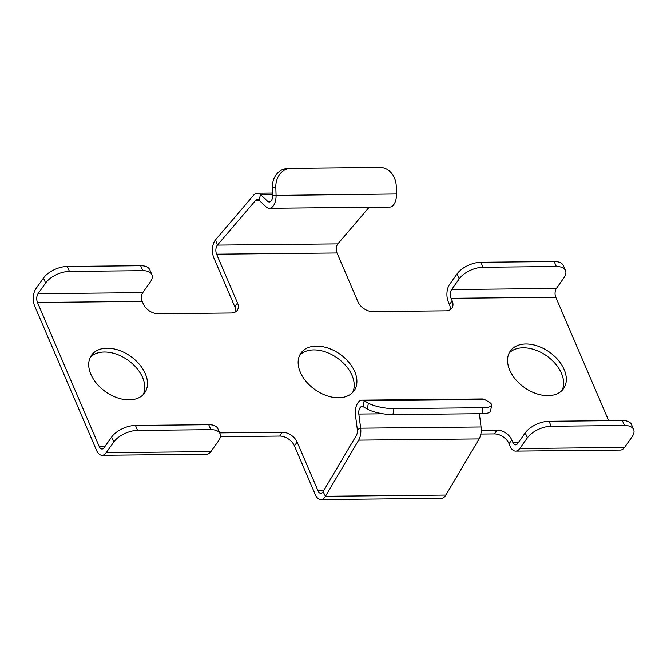 <?xml version="1.0" encoding="UTF-8"?>
<svg xmlns="http://www.w3.org/2000/svg" width="667" height="667" viewBox="0 0 667 667"><rect width="100%" height="100%" fill="white"/><g stroke="black" fill="none" stroke-linecap="round" stroke-linejoin="round"><path stroke-width="1" d="M480.857 434.05L494.355 433.909L497.057 430.098A12.531 8.338 -144.7 0 1 511.781 439.928L512.848 442.413A6.261 3.443 -90.6 0 0 515.616 444.864A6.261 3.443 -90.6 0 0 517.675 443.563L525.246 432.883A18.793 9.496 -23.2 0 1 549.049 421.286L551.184 426.255A18.793 9.496 156.8 0 0 527.372 437.852L519.81 448.532A12.531 6.878 -90.6 0 1 515.674 451.125A12.531 6.878 -90.6 0 1 510.147 446.231L509.079 443.747A12.531 8.338 35.3 0 0 494.355 433.909M608.696 420.685L555.803 297.265A6.261 3.443 89.4 0 1 556.378 288.486L563.94 277.805A18.793 9.496 156.8 0 0 565.508 270.56A18.793 9.496 156.8 0 0 556.336 266.517L483.033 267.259A18.793 9.496 156.8 0 0 459.229 278.856L457.095 273.887L449.533 284.567A12.531 6.878 89.4 0 0 448.391 302.134L449.458 304.619L452.159 300.809A12.531 8.338 -144.7 0 1 451.909 308.154A12.531 8.338 -144.7 0 1 445.948 310.847L372.645 311.589A12.531 8.338 -144.7 0 1 357.912 301.759L337.01 252.976A6.261 3.443 89.4 0 1 337.827 243.88L369.109 207.254M450.15 309.771A12.531 8.338 35.3 0 0 449.458 304.619M237.494 302.968L216.592 254.194A6.261 3.443 89.4 0 1 217.409 245.097L255.553 200.434A6.261 3.443 89.4 0 1 257.379 199.45A6.261 3.443 89.4 0 1 258.988 200.158L266.1 206.845A12.531 6.878 -90.6 0 0 269.318 208.262L389.736 207.045A12.531 6.878 -90.6 0 0 396.481 193.972L396.231 186.035A18.793 15.7 85.4 0 0 379.94 167.417L290.937 168.317A18.793 15.7 85.4 0 0 290.02 168.359A18.793 15.7 85.4 0 0 275.813 187.244L272.378 187.519L272.628 195.456A6.261 3.443 -90.6 0 1 269.26 201.993A6.261 3.443 -90.6 0 1 267.642 201.292L260.539 194.606A12.531 6.878 89.4 0 0 257.32 193.188A12.531 6.878 89.4 0 0 253.668 195.156L215.516 239.812A12.531 6.878 89.4 0 0 213.89 258.004L234.792 306.787L237.494 302.968A12.531 8.338 -144.7 0 1 237.252 310.313A12.531 8.338 -144.7 0 1 231.282 313.015L157.987 313.748A12.531 8.338 -144.7 0 1 143.255 303.919L142.196 301.434A6.261 3.443 89.4 0 1 142.763 292.655L150.325 281.966A18.793 9.496 156.8 0 0 151.893 274.721A18.793 9.496 156.8 0 0 142.721 270.685L69.426 271.419A18.793 9.496 156.8 0 0 45.614 283.025L43.488 278.056A18.793 9.496 -23.2 0 1 67.3 266.45L140.595 265.716A18.793 9.496 -23.2 0 1 149.767 269.751L151.893 274.721M235.493 311.931A12.531 8.338 35.3 0 0 234.792 306.787M43.488 278.056L35.926 288.736A12.531 6.878 89.4 0 0 34.776 306.303L96.54 450.392A12.531 6.878 -90.6 0 0 102.068 455.294A12.531 6.878 -90.6 0 0 106.195 452.701L113.765 442.021A18.793 9.496 156.8 0 1 137.569 430.415L210.872 429.681A18.793 9.496 156.8 0 1 220.043 433.717A18.793 9.496 156.8 0 1 218.476 440.962L210.905 451.642L106.195 452.701M220.368 436.668L279.69 436.076L282.391 432.258A12.531 8.338 -144.7 0 1 297.123 442.088L318.034 490.87A6.261 3.443 -90.6 0 0 320.794 493.322A6.261 3.443 -90.6 0 0 323.086 491.671L356.32 435.526A6.261 3.443 -90.6 0 0 357.312 429.548L355.486 415.408A12.531 6.878 89.4 0 1 362.056 400.158A12.531 6.878 89.4 0 1 364.165 400.742L368.342 403.126A18.793 4.802 9.4 0 0 393.93 408.613L482.933 407.72A18.793 4.802 9.4 0 0 491.587 405.144A18.793 4.802 9.4 0 0 488.761 401.909L484.584 399.525A12.531 6.878 89.4 0 0 482.474 398.949L362.056 400.158M393.93 408.613L392.938 414.591A18.793 4.802 -170.6 0 1 367.35 409.104L363.173 406.712A6.261 3.443 89.4 0 0 362.114 406.428A6.261 3.443 89.4 0 0 358.829 414.049L360.655 428.189A12.531 6.878 -90.6 0 1 358.671 440.145L325.446 496.29A12.531 6.878 -90.6 0 1 320.86 499.583A12.531 6.878 -90.6 0 1 315.333 494.681L294.422 445.906A12.531 8.338 35.3 0 0 279.69 436.076M90.32 357.229A32.575 21.686 -144.7 0 1 104.319 352.009A32.575 21.686 -144.7 0 1 135.609 366.925A32.575 21.686 -144.7 0 1 143.18 394.656M509.163 353.01A32.575 21.686 -144.7 0 1 523.17 347.79A32.575 21.686 -144.7 0 1 554.46 362.706A32.575 21.686 -144.7 0 1 562.023 390.437M299.741 355.119A32.575 21.686 -144.7 0 1 313.748 349.9A32.575 21.686 -144.7 0 1 345.039 364.816A32.575 21.686 -144.7 0 1 352.601 392.546M316.45 346.09A32.575 21.686 -144.7 0 1 348.858 362.281A32.575 21.686 -144.7 0 1 354.102 390.745A32.575 21.686 -144.7 0 1 338.594 397.757A32.575 21.686 -144.7 0 1 306.178 381.566A32.575 21.686 -144.7 0 1 300.934 353.101A32.575 21.686 -144.7 0 1 316.45 346.09M481.257 430.257L497.057 430.098M219.685 432.891L282.391 432.258M142.196 301.434L37.477 302.493L99.241 446.582A6.261 3.443 -90.6 0 0 102.001 449.024A6.261 3.443 -90.6 0 0 104.069 447.732L111.631 437.052A18.793 9.496 -23.2 0 1 135.443 425.446L137.569 430.415M555.803 297.265L451.092 298.324L452.159 300.809M107.02 348.199A32.575 21.686 -144.7 0 1 139.436 364.382A32.575 21.686 -144.7 0 1 144.681 392.855A32.575 21.686 -144.7 0 1 129.173 399.867A32.575 21.686 -144.7 0 1 96.757 383.675A32.575 21.686 -144.7 0 1 91.512 355.211A32.575 21.686 -144.7 0 1 107.02 348.199M525.871 343.98A32.575 21.686 -144.7 0 1 558.279 360.172A32.575 21.686 -144.7 0 1 563.532 388.636A32.575 21.686 -144.7 0 1 548.016 395.648A32.575 21.686 -144.7 0 1 515.608 379.465A32.575 21.686 -144.7 0 1 510.355 350.992A32.575 21.686 -144.7 0 1 525.871 343.98M515.674 451.125L620.385 450.075A12.531 6.878 -90.6 0 0 624.52 447.482L632.083 436.802A18.793 9.496 156.8 0 0 633.65 429.556A18.793 9.496 156.8 0 0 624.479 425.513L551.184 426.255M549.049 421.286L622.353 420.543A18.793 9.496 -23.2 0 1 631.524 424.587L633.65 429.556M457.095 273.887A18.793 9.496 -23.2 0 1 480.907 262.289L554.202 261.547A18.793 9.496 -23.2 0 1 563.373 265.591L565.508 270.56M451.092 298.324A6.261 3.443 89.4 0 1 451.659 289.536L459.229 278.856M269.318 208.262A12.531 6.878 -90.6 0 0 276.063 195.181L275.813 187.244M272.378 187.519A18.793 15.7 -94.6 0 1 286.585 168.634L290.02 168.359M37.477 302.493A6.261 3.443 89.4 0 1 38.052 293.705L45.614 283.025M102.068 455.294L206.778 454.235A12.531 6.878 -90.6 0 0 210.905 451.642M135.443 425.446L208.738 424.712A18.793 9.496 -23.2 0 1 217.909 428.748L220.043 433.717M320.86 499.583L441.279 498.366A12.531 6.878 -90.6 0 0 445.864 495.072L479.089 438.928A12.531 6.878 -90.6 0 0 481.074 426.98L479.365 413.715M491.587 405.144L490.604 411.122A18.793 4.802 -170.6 0 1 481.941 413.69L392.938 414.591M318.034 490.87L323.595 490.812M104.927 446.523L99.241 446.582M216.592 254.194L337.01 252.976M518.534 442.354L512.848 442.413M509.079 443.747L511.781 439.928M624.52 447.482L519.81 448.532M622.353 420.543L624.479 425.513M525.246 432.883L527.372 437.852M483.033 267.259L480.907 262.289M556.336 266.517L554.202 261.547M556.378 288.486L451.659 289.536M215.516 239.812L217.409 245.097L337.827 243.88M255.553 200.434L259.246 200.4M272.595 194.481L260.539 194.606L258.988 200.158M267.642 201.292L270.852 201.259M272.628 195.456L396.481 193.972M69.426 271.419L67.3 266.45M142.721 270.685L140.595 265.716M142.763 292.655L38.052 293.705M208.738 424.712L210.872 429.681M111.631 437.052L113.765 442.021M294.422 445.906L297.123 442.088M445.864 495.072L325.446 496.29L323.086 491.671M358.671 440.145L479.089 438.928M357.312 429.548L360.655 428.189L481.074 426.98M358.829 414.049L383.041 413.807M363.173 406.712L364.165 400.742L484.584 399.525M482.933 407.72L481.941 413.69M368.342 403.126L367.35 409.104M257.32 193.188L272.553 193.038"/></g></svg>
